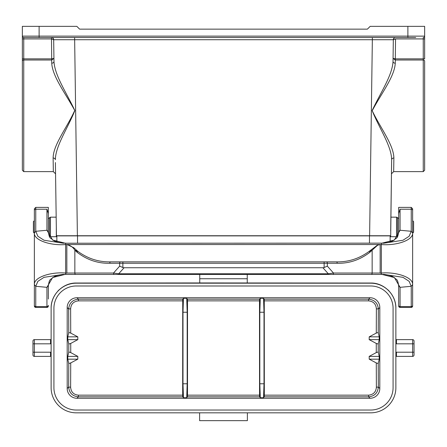 <?xml version="1.0" encoding="UTF-8"?>
<svg xmlns="http://www.w3.org/2000/svg" width="447" height="447" viewBox="0 0 447 447"><rect width="100%" height="100%" fill="white"/><g stroke="black" fill="none" stroke-linecap="round" stroke-linejoin="round"><path stroke-width="0.67" d="M182.991 312.241L182.991 383.777L187.181 383.777L187.181 312.241L182.991 312.241L183.454 298.283L182.734 299.188L182.672 395.159L78.398 395.159C73.626 394.656 71.039 392.019 70.632 387.247L68.676 387.018L68.765 363.545L67.799 359.187L77.789 359.187L77.823 356.393L70.732 352.594L68.777 351.962L67.799 356.393L77.823 356.393M77.789 359.187L70.721 362.925L70.632 387.247M182.672 300.865L78.398 300.865C73.626 301.367 71.034 304.005 70.632 308.771L70.721 333.093L77.789 336.837L77.823 339.631L70.732 343.43L70.732 352.594M187.181 383.777L186.717 397.735L187.438 396.83L187.5 395.159L187.5 300.865L187.438 299.188L186.717 298.283L187.181 312.241M259.819 312.241L260.283 298.283L259.562 299.188L259.5 300.865L259.562 396.83L260.283 397.735L259.819 383.777L264.009 383.777L264.009 312.241L259.819 312.241L259.819 383.777M264.009 383.777L263.546 397.735L264.266 396.83L264.328 395.159L264.266 299.188L368.602 299.188L368.602 300.865C373.374 301.362 375.961 303.999 376.368 308.771L376.279 333.093L369.211 336.837L369.177 339.631L376.268 343.43L378.223 344.056L379.201 339.631L369.177 339.631M376.368 387.247C375.966 392.013 373.374 394.651 368.602 395.159L368.602 396.83C374.547 396.226 377.788 392.952 378.324 387.018L376.368 387.247L376.279 362.925L369.211 359.187L369.177 356.393L376.268 352.594L376.268 343.43M369.211 359.187L379.201 359.187L378.235 363.545L378.324 387.018L379.81 388.504L379.81 307.514A9.795 9.778 -45 0 0 370.043 297.747L368.602 299.188C374.541 299.792 377.782 303.06 378.324 309L376.368 308.771M264.266 299.188L263.546 298.283L264.009 312.241M70.632 308.771L68.676 309C69.212 303.066 72.453 299.797 78.398 299.188L78.398 300.865M77.823 339.631L67.799 339.631L68.777 344.056L70.732 343.43M67.799 356.393L67.799 359.187M70.721 362.925L68.765 363.545M77.789 336.837L67.799 336.837L68.765 332.473L70.721 333.093M67.799 336.837L67.799 339.631M78.398 395.159L78.398 396.83C72.459 396.232 69.218 392.958 68.676 387.018L67.19 388.504L67.19 307.514A9.795 9.778 -135 0 1 76.957 297.747L78.398 299.188L182.734 299.188M186.717 397.735L183.454 397.735L182.734 396.83L182.672 395.159M183.454 397.735L182.991 383.777M376.279 333.093L378.235 332.473L379.201 336.837L369.211 336.837M379.201 336.837L379.201 339.631M378.235 363.545L376.279 362.925M369.177 356.393L379.201 356.393L379.201 359.187M379.201 356.393L378.223 351.962L376.268 352.594M370.043 297.747L76.957 297.747M379.81 388.504A9.795 9.778 -135 0 1 370.043 398.271L76.957 398.271A9.795 9.778 -45 0 1 67.19 388.504M414.034 354.996A1.397 1.397 0 0 1 412.637 356.393A1.397 1.397 0 0 0 414.034 354.996L414.034 341.027A1.397 1.397 0 0 0 412.637 339.631A1.397 1.397 0 0 1 414.034 341.027A1.397 1.397 0 0 0 412.637 339.631L412.637 343.821L396.455 343.821A5.587 5.587 0 0 1 395.874 343.788M51.126 343.788A5.587 5.587 0 0 1 50.545 343.821L34.363 343.821L34.363 339.631A1.397 1.397 0 0 0 32.966 341.027A1.397 1.397 0 0 1 34.363 339.631A1.397 1.397 0 0 0 32.966 341.027L32.966 354.996A1.397 1.397 0 0 0 34.363 356.393A1.397 1.397 0 0 1 32.966 354.996M395.874 339.631L395.874 308.179C396.154 294.735 384.169 282.75 370.731 283.029L199.753 282.94L199.753 274.436M199.753 283.029L76.269 283.029L199.753 282.94M370.731 283.197L76.269 283.197A25.149 25.144 90 0 0 51.126 308.341L51.126 387.683A25.144 25.144 0 0 0 76.269 412.827L370.731 412.827A25.144 25.144 0 0 0 395.874 387.683L395.874 308.341A25.149 25.144 -90 0 0 370.731 283.197L247.247 283.029M393.081 308.341A22.35 22.35 0 0 0 370.731 285.991L76.269 285.991A22.35 22.35 0 0 0 53.919 308.341L53.919 387.683A22.35 22.35 0 0 0 76.269 410.033L370.731 410.033A22.35 22.35 0 0 0 393.081 387.683L393.081 308.341M51.126 308.341L51.126 339.631M199.613 412.827L199.613 420.649L247.387 420.649L247.387 412.827M199.753 278.749L247.247 278.749L247.247 274.436M247.247 278.749L247.247 282.94M50.545 352.202L50.545 356.393A1.397 1.397 0 0 1 51.126 356.516A1.397 1.397 0 0 0 50.545 356.393L34.363 356.393L34.363 352.202L50.545 352.202A5.587 5.587 0 0 1 51.126 352.23M34.363 339.631L50.545 339.631A1.397 1.397 0 0 0 51.126 339.502A1.397 1.397 0 0 1 50.545 339.631L50.545 343.821M396.455 343.821L396.455 339.631A1.397 1.397 0 0 1 395.874 339.502A1.397 1.397 0 0 0 396.455 339.631L412.637 339.631M414.034 352.202L412.637 352.202L412.637 356.393L396.455 356.393A1.397 1.397 0 0 0 395.874 356.516A1.397 1.397 0 0 1 396.455 356.393L396.455 352.202L412.637 352.202L412.637 343.821L414.034 343.821M76.269 283.197L76.269 283.029C62.831 282.75 50.846 294.735 51.126 308.179M49.12 235.955L50.461 236.72L56.311 236.72L56.311 226.942L56.434 235.742L55.4 162.546M53.327 171.626L53.126 158.02C53.171 144.934 66.821 127.959 74.744 110.465C65.569 93.557 52.489 76.599 51.74 63.195L51.696 59.999L23.747 59.999L23.747 171.626L53.327 171.626L55.562 173.833L56.171 217.164L50.461 217.164L50.461 236.72M56.311 226.942L56.171 217.164M390.829 217.164L396.539 217.164L396.539 236.72L390.689 236.72L391.639 159.73L390.689 230.993M391.6 162.546L391.438 173.833L393.673 171.626L423.253 171.626L423.253 59.999L395.304 59.999L395.26 63.195C394.595 76.61 381.224 93.602 372.217 110.733C380.47 128.015 393.69 144.929 393.874 158.02L393.673 171.626M415.71 37.526L23.747 37.526L23.747 58.859L51.707 58.859L53.936 58.395L53.975 61.451L53.674 39.733L51.455 38.923L22.35 38.923L22.35 26.351L76.828 26.351L79.622 29.144L367.378 29.144L370.172 26.351L424.65 26.351L424.65 58.859L423.253 58.859L423.253 38.923L395.545 38.923L393.326 39.733L393.025 61.451A2.235 1.71 -179.2 0 0 395.26 63.195M424.65 61.138L424.65 170.229L424.65 61.138A1.397 1.14 180 0 0 423.253 59.999L423.253 58.859L395.304 58.859L395.277 59.999L393.064 58.395L395.304 58.859M23.747 171.626L22.35 170.229L22.35 61.138A1.397 1.14 0 0 1 23.747 59.999L23.747 58.859L22.35 58.859L22.35 61.138M22.35 38.923L22.35 164.641M390.566 235.742L56.434 235.742M394.047 38.124L393.326 39.733L53.674 39.733L53.925 57.78M31.29 37.526L39.112 37.526L39.112 36.129L407.887 36.129L407.887 26.351M51.74 63.195A2.235 1.71 179.2 0 0 53.975 61.451C54.69 75.577 66.748 93.138 74.85 110.605C67.659 128.423 55.478 146.007 55.361 159.73A2.235 1.738 179.2 0 0 53.126 158.02M393.874 158.02A2.235 1.738 -179.2 0 0 391.639 159.73C391.505 145.906 379.285 128.367 372.15 110.577C380.302 93.088 392.332 75.476 393.025 61.451M393.326 39.733A2.235 2.235 0 0 1 395.561 37.526A2.235 2.235 0 0 0 393.326 39.733L393.332 39.677M51.455 38.923L51.439 37.526A2.235 2.235 0 0 1 53.674 39.733L53.009 38.179L52.288 37.699M53.975 61.451L53.936 58.395L51.723 59.999L51.696 58.859M23.747 37.526A1.397 1.397 0 0 1 22.35 36.129A1.397 1.397 0 0 0 23.747 37.526A1.397 1.397 0 0 1 22.35 36.129L39.112 36.129L39.112 26.351M424.65 38.923L423.253 38.923L423.253 37.526A1.397 1.397 0 0 0 424.65 36.129L407.887 36.129L407.887 37.526M56.853 241.978L56.853 235.882L77.527 235.882L77.527 243.146M390.147 241.978L390.147 235.882L77.527 235.882M381.989 274.419L394.399 277.559L400.065 287.337L398.668 285.924L398.668 306.005A1.397 1.397 0 0 0 400.065 307.402L400.065 306.62L411.24 306.62L411.24 307.402L400.065 307.402L411.24 307.402A1.397 1.397 0 0 0 412.637 306.005L412.637 208.783L412.637 220.673L413.598 221.634L413.598 232.25L412.637 233.217M65.653 243.235L381.347 243.146L381.347 244.543C396.282 245.839 413.257 240.296 412.637 232.965L411.24 231.289L400.065 230.25L398.668 231.658L398.668 207.386L398.668 218.717L397.523 217.577L397.523 236.312L396.539 236.72M396.539 217.164L397.523 217.577M34.363 233.217L33.402 232.25L33.402 221.634L34.363 220.673L34.363 208.783L34.363 232.965L35.76 231.289L46.935 230.25L48.332 231.658L48.332 207.386L48.332 218.717L50.461 217.164M400.065 307.402A1.397 1.397 0 0 1 398.668 306.005L398.668 299.021M361.997 274.436L328.31 274.436L328.31 273.782L322.913 267.731A13.226 5.587 48.3 0 0 324.125 267.541L324.125 263.261L327.327 263.261L327.327 266.133L324.125 267.541M86.606 274.436L85.003 274.436M322.913 267.731L124.087 267.731L118.69 273.782L113.504 273.039L74.85 273.039L74.85 250.169L77.074 252.259A1.397 0.654 131.2 0 1 77.879 251.387C87.83 258.662 98.731 262.154 110.582 261.864L110.582 261.864A1.397 0.799 90 0 0 109.783 263.261L119.673 263.261L119.673 266.133L113.504 273.039A1.397 0.799 90 0 0 114.303 274.436L65.653 274.436L65.653 273.039L65.653 274.436L63.066 274.385L44.007 277.341L37.866 281.325L35.76 286.292L34.363 284.622L34.363 306.005L34.363 232.965C33.743 240.296 50.718 245.839 65.653 244.543L65.653 273.039C50.718 271.742 33.743 277.291 34.363 284.622M412.637 284.622C413.257 277.291 396.282 271.742 381.347 273.039L381.347 244.543L377.614 245.017L369.127 251.387L372.15 250.169L377.681 245.163L380.162 244.543L380.162 273.039L381.347 273.413L381.347 273.039L381.347 274.436L383.934 274.385L402.993 277.341L409.134 281.325L411.24 286.292L412.637 284.622L412.637 285.331M67.123 244.543L66.838 244.543C70.38 245.342 73.051 247.213 74.85 250.169L77.873 251.387L73.783 247.733L67.123 244.543L379.877 244.543M381.889 243.162L381.347 243.235M336.418 261.864C348.269 262.154 359.17 258.662 369.121 251.387A1.397 0.654 48.8 0 1 369.926 252.259C359.969 259.897 349.068 263.562 337.217 263.261L327.327 263.261A1.397 0.799 90 0 0 326.528 261.864L336.418 261.864A1.397 0.799 90 0 1 337.217 263.261M380.162 273.039L372.15 273.039L372.15 250.169L369.926 252.259M110.582 261.864L326.528 261.864M327.327 266.133L333.496 273.039L328.31 273.782L118.69 273.782L118.69 274.436L114.303 274.436M119.673 266.133L122.875 267.541A13.226 5.587 131.7 0 0 124.087 267.731M65.111 243.162L65.642 243.146L65.653 244.543L66.838 244.543L66.838 273.039L65.653 273.413M65.033 274.419C63.876 274.508 57.026 274.492 52.701 277.671C50.718 280.073 49.477 277.816 48.332 285.946L46.935 287.337L35.76 286.292L35.76 306.62L46.935 306.62L46.935 307.402L35.76 307.402A1.397 1.397 0 0 1 34.363 306.005A1.397 1.397 0 0 0 35.76 307.402L46.935 307.402A1.397 1.397 0 0 0 48.332 306.005L47.863 307.05M48.332 285.946L48.332 299.021M48.332 231.658L48.332 231.635C49.494 239.81 50.662 237.441 52.729 239.933C57.065 243.101 63.927 243.073 65.044 243.162L52.629 240.045L46.935 230.25L46.935 209.218L48.332 213.554M63.088 243.202L65.653 243.146L63.088 243.202L44.013 240.246L37.866 236.262L35.76 231.289L35.76 209.218A1.397 1.268 180 0 0 34.363 210.487M66.838 273.039L74.85 273.039A1.397 0.799 90 0 0 75.649 274.436L65.1 274.419M65.011 274.419L52.601 277.559L46.935 287.337L46.935 306.62A1.397 1.268 0 0 0 48.332 305.351M381.347 273.413L381.347 274.436L371.351 274.436L381.9 274.419M398.668 213.554L400.065 209.218L411.24 209.218A1.397 1.268 0 0 1 412.637 210.487M398.668 306.005L399.137 307.05M411.24 307.402A1.397 1.397 0 0 0 412.637 306.005L412.637 299.021M400.065 209.218L400.065 230.25L394.371 240.045L381.967 243.162C383.073 243.073 389.935 243.101 394.271 239.933C396.338 237.441 397.506 239.81 398.668 231.635L398.668 231.658M398.668 305.351A1.397 1.268 180 0 0 400.065 306.62L400.065 287.337L411.24 286.292L411.24 306.62A1.397 1.268 180 0 0 412.637 305.351M383.912 243.202L381.347 243.146L383.912 243.202L402.987 240.246L409.134 236.262L411.24 231.289L411.24 207.386L412.637 208.783M332.697 274.436A1.397 0.799 90 0 0 333.496 273.039L372.15 273.039A1.397 0.799 90 0 1 371.351 274.436L118.69 274.436M187.5 395.159L259.5 395.159M259.5 300.865L187.5 300.865M368.602 300.865L264.328 300.865M264.328 395.159L368.602 395.159M187.438 299.188L259.562 299.188M183.454 298.283L186.717 298.283M260.283 298.283L263.546 298.283M68.777 351.962L68.777 344.056M68.765 332.473L68.676 309L67.19 307.514M370.043 398.271L368.602 396.83L264.266 396.83M182.734 396.83L78.398 396.83L76.957 398.271M259.562 396.83L187.438 396.83M263.546 397.735L260.283 397.735M379.81 307.514L378.324 309L378.235 332.473M378.223 344.056L378.223 351.962M32.966 343.821L34.363 343.821L34.363 352.202L32.966 352.202M395.874 352.23A5.587 5.587 0 0 1 396.455 352.202M369.613 235.742L372.379 37.526M74.621 37.526L77.387 235.742M51.723 59.999L51.472 37.526M395.545 38.923L395.277 59.999M369.473 235.882L369.473 243.146M49.477 236.312L49.477 217.577M122.875 261.864L122.875 263.261L324.125 263.261L324.125 261.864M77.074 252.259C87.031 259.897 97.932 263.562 109.783 263.261M122.875 267.541L122.875 263.261L119.673 263.261A1.397 0.799 90 0 1 120.472 261.864M34.363 305.351A1.397 1.268 180 0 0 35.76 306.62L35.76 307.402M48.332 207.386L35.76 207.386L35.76 209.218L46.935 209.218M379.453 284.588L381.196 285.309M387.99 289.891L388.985 290.88M393.813 298.205L394.098 298.881M67.547 284.588L65.804 285.309M59.01 289.891L58.015 290.88M53.187 298.205L52.902 298.881M52.282 37.693L51.439 37.526M53.651 39.47L53.579 39.124M423.253 171.626L424.65 170.229M393.589 38.716L393.427 39.118M397.88 235.955L397.523 236.312M35.76 207.386L34.363 208.783M65.653 274.436L63.066 274.385M411.24 207.386L398.668 207.386M381.967 274.419C383.124 274.508 389.974 274.492 394.299 277.671C396.282 280.073 397.523 277.816 398.668 285.946M381.347 274.436L383.934 274.385"/></g></svg>
